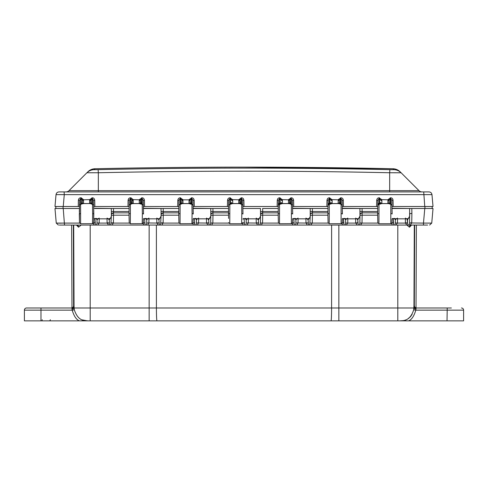 <?xml version="1.0" encoding="UTF-8"?>
<svg xmlns="http://www.w3.org/2000/svg" width="488" height="488" viewBox="0 0 488 488"><rect width="100%" height="100%" fill="white"/><g stroke="black" fill="none" stroke-linecap="round" stroke-linejoin="round"><path stroke-width="0.73" d="M423.962 191.918L424.865 191.918L423.962 191.918M143.411 207.174L143.399 206.503L178.864 206.534L178.974 200.226L180.145 198.787L180.054 223.333M191.936 223.205L192.083 213.671L193.242 213.671L193.096 205.277L191.936 204.21L192.083 213.671M190.125 202.404L190.161 200.263L190.125 202.404A1.159 1.159 1 0 1 188.966 203.545A1.159 1.159 1 0 0 190.125 202.429L191.235 204.21L188.966 203.569L189.106 199.61L191.845 197.799C193.175 197.884 193.95 198.72 194.169 200.312L194.279 206.503L227.426 206.503L227.536 200.312C227.756 198.72 228.53 197.884 229.866 197.799L232.599 199.616L232.703 200.611L232.739 203.545L230.47 204.21L231.251 203.228L232.056 203.6L239.37 203.6L238.687 203.569L238.827 199.61L241.566 197.799C242.896 197.884 243.671 198.72 243.89 200.312L244 206.503L277.147 206.503L277.257 200.312C277.477 198.72 278.251 197.884 279.581 197.799L282.32 199.616L282.424 200.611L282.461 203.545L280.191 204.21L280.972 203.228L281.777 203.6L289.091 203.6L288.408 203.569L288.548 199.61L291.281 197.799C292.617 197.884 293.392 198.72 293.611 200.312L293.721 206.503L326.868 206.503L326.978 200.312C327.198 198.72 327.973 197.884 329.302 197.799L332.041 199.616L332.145 200.611L332.182 203.545L329.912 204.21L330.693 203.228L331.498 203.6L338.806 203.6L338.129 203.569L338.263 199.61L341.002 197.799C342.338 197.884 343.113 198.72 343.332 200.312L343.436 206.503L376.59 206.503L376.699 200.312C376.919 198.72 377.694 197.884 379.024 197.799L381.762 199.616L381.866 200.611L381.903 203.545L379.634 204.21L380.414 203.228L381.22 203.6L388.527 203.6L387.85 203.569L387.984 199.61L390.723 197.799C392.059 197.884 392.834 198.72 393.053 200.312L393.157 206.503L433.015 206.503L431.978 194.639L56.022 194.639C56.321 192.98 57.316 192.071 58.999 191.918L425.627 191.918M190.454 203.228L189.649 203.6L182.341 203.6L180.749 204.21L181.53 203.228L183.018 203.569A1.159 1.159 179 0 1 181.859 202.429L181.53 203.228M129.143 206.503L129.253 200.226L130.424 198.787L130.333 223.333M142.215 223.205L142.362 213.671L143.521 213.671L143.374 205.277L142.215 204.21L142.362 213.671M132.047 199.83L131.815 203.228L132.62 203.6L130.327 204.21L129.167 205.277L129.253 200.226L128.094 200.312C128.314 198.72 129.088 197.884 130.424 197.799L130.424 198.787L132.047 199.83L133.163 199.616L133.297 203.545L132.62 203.6L139.928 203.6L140.733 203.228L141.514 204.21L139.245 203.569L139.281 200.611L139.385 199.61L142.124 197.799C143.454 197.884 144.228 198.72 144.448 200.312L144.558 206.503M80.459 213.671L79.3 213.671L79.489 222.857L80.618 223.736L80.605 204.21L83.576 203.569L83.442 199.616L81.215 197.799L81.215 198.787L82.332 199.83L89.664 199.61L92.403 197.799C93.733 197.884 94.507 198.72 94.727 200.312L94.837 206.503L127.99 206.503L128.094 200.312M92.494 223.205L92.641 213.671L93.8 213.671L93.708 219.1L93.708 208.242L93.794 214M90.719 200.318L91.89 198.787L91.793 204.21L91.012 203.228L90.207 203.6L92.494 204.21L92.641 213.671M377.749 206.503L377.858 200.226L379.024 198.787L378.932 223.333M389.046 200.318L390.211 198.787L390.119 204.21L389.332 203.228L388.527 203.6L390.821 204.21L390.809 223.736L391.937 222.864L392.029 219.1M328.027 206.503L328.137 200.226L329.302 198.787L329.211 223.333M341.1 223.205L341.1 204.21L338.806 203.6L339.611 203.228L339.325 200.263L338.166 200.611M278.306 206.503L278.416 200.226L279.581 198.787L279.49 223.333M291.379 223.205L291.379 204.21L289.091 203.6L289.896 203.228L289.604 200.263L288.445 200.611M228.585 206.503L228.695 200.226L229.866 198.787L229.775 223.333M241.658 223.205L241.804 213.671L242.963 213.726M240.175 203.228L239.937 199.83L241.048 198.787L240.956 204.21L240.175 203.228L239.37 203.6L241.658 204.21L241.804 213.671M390.211 197.799L390.211 198.787L390.723 198.787L391.894 200.226L392.12 214M377.669 216.227L377.675 216.641M342.399 214L342.314 208.242L342.405 213.671L341.246 213.671M342.314 219.1L342.24 222.748L341.496 223.669L329.217 223.736L328.095 222.864L327.954 216.641M327.948 216.227L327.912 214M292.678 214L292.593 208.242L292.684 213.671L291.525 213.671M292.593 219.1L292.519 222.748L291.775 223.669L279.496 223.736L278.38 222.876L278.233 216.641M278.227 216.227L278.19 214M242.871 219.1L245.159 218.404L244.098 219.21L243.988 218.844M227.536 200.312L228.695 200.226L228.463 213.726M193.15 219.1L193.071 222.79L192.351 223.663L180.06 223.736L178.931 222.864L178.791 216.641M178.785 216.227L178.834 208.242L178.742 213.671L178.834 208.242L178.742 213.671L179.901 213.671M93.708 219.1L93.629 222.79L92.909 223.663L80.618 223.736M143.429 219.1L143.35 222.79L142.63 223.663L130.339 223.736L129.216 222.876L129.07 216.641M129.064 216.227L129.027 214M432.191 206.503L432.124 208.492L424.932 208.492L424.932 206.503L432.191 206.503L432.124 208.492L428.995 208.492M55.809 206.503L55.876 208.492L63.068 208.492L63.068 206.503L55.809 206.503L55.876 208.492L59.451 208.492M61.22 208.492L61.952 208.492M392.035 208.492L409.645 208.492L392.029 208.242M342.314 208.492L362.078 208.492L342.314 208.242M292.593 208.492L312.357 208.492L292.593 208.242M260.482 208.492L242.871 208.492L260.482 208.492L260.531 216.105L259.415 218.404L257.493 218.85L247.081 218.85L245.159 218.404L246.208 219.899L246.233 218.752M193.15 208.492L212.914 208.492L193.15 208.242M143.429 208.492L163.199 208.492L143.429 208.242M93.708 208.242L113.478 208.492L94.928 208.492M393.053 200.312L391.894 200.226L392.004 206.534L393.157 206.503M79.428 220.948L79.532 200.226L79.422 206.534L78.269 206.503L78.373 200.312C78.592 198.72 79.367 197.884 80.703 197.799L81.215 197.799M389.332 203.228L389.009 202.429A1.159 1.159 1 0 1 387.85 203.569L381.903 203.569A1.159 1.159 179 0 1 380.744 202.429L380.414 203.228M387.85 203.545A1.159 1.159 1 0 0 389.009 202.404L389.046 200.263L387.887 200.611M376.699 200.312L377.858 200.226L377.627 213.671L377.718 208.242L377.627 213.671L377.718 208.242L377.627 213.671L378.786 213.671M129.253 200.226L129.021 213.671L130.18 213.671M140.733 203.228L140.495 199.83L142.124 198.787L143.289 200.226L143.374 205.277M143.313 201.538L143.399 206.534M143.515 214L143.521 213.671M143.289 200.226L144.448 200.312M140.495 199.83L133.163 199.616L130.936 197.799L131.028 204.21L131.815 203.228M140.404 202.404A1.159 1.159 1 0 1 139.245 203.545A1.159 1.159 1 0 0 140.404 202.429L140.44 200.263L139.281 200.611M132.138 202.429L132.138 202.429A1.159 1.159 179 0 0 133.297 203.569A1.159 1.159 179 0 1 132.138 202.404L132.102 200.263A1.159 0.372 179 0 0 133.261 200.611M129.119 206.503L127.99 206.503M129.143 206.534L129.137 207.174M129.021 213.671L129.113 208.242L129.021 213.671M91.89 197.799L91.89 198.787L92.403 198.787L93.568 200.226L93.8 213.671M93.568 200.226L94.727 200.312M90.774 199.83L89.664 199.61L89.524 203.545L83.576 203.545A1.159 1.159 179 0 1 82.417 202.429L82.094 203.228L82.899 203.6L89.524 203.569A1.159 1.159 1 0 0 90.683 202.429L90.719 200.263L89.56 200.611M91.012 203.228L90.683 202.404A1.159 1.159 1 0 1 89.524 203.545M82.332 199.83L82.381 200.263A1.159 0.372 179 0 0 83.539 200.611M82.381 200.263L82.417 202.429M82.094 203.228L81.307 204.21L81.215 198.787L80.703 198.787L80.703 197.799M79.306 214L79.367 217.374M79.367 217.538L79.44 221.711M79.324 214.976L79.343 215.958M79.324 212.292L79.337 211.511M79.349 210.926L79.373 209.48M78.373 200.312L79.532 200.226L80.703 198.787L80.605 204.21L79.446 205.277M93.69 207.174L93.702 206.503L94.837 206.503M93.592 201.538L93.678 206.534M180.145 197.799L180.145 198.787L180.658 198.787L180.749 204.21L180.048 204.21L178.889 205.277L178.974 200.226L177.815 200.312C178.035 198.72 178.809 197.884 180.145 197.799L182.878 199.616L183.018 203.545A1.159 1.159 179 0 1 181.859 202.404M180.658 197.799L180.658 198.787L181.768 199.83L190.216 199.83L191.333 198.787L191.333 197.799M181.768 199.83L181.823 200.263L182.982 200.611M181.823 200.263L181.859 202.429M190.216 199.83L190.161 200.263L189.002 200.611M191.845 197.799L191.936 204.21L191.235 204.21L191.333 198.787L191.845 198.787L193.01 200.226L194.169 200.312M193.01 200.226L193.096 205.277M193.236 214L193.242 213.671M193.132 207.174L193.144 206.503L194.279 206.503M193.034 201.538L193.12 206.534M229.622 213.671L228.463 213.671L228.555 208.242L228.543 218.417M241.048 197.799L241.048 198.787L241.56 198.787L242.731 200.226L242.963 213.616M242.853 207.174L242.865 206.503L244 206.503M242.749 201.538L242.841 206.534M242.957 214L242.963 213.671M242.731 200.226L243.89 200.312M239.937 199.83L232.599 199.616L231.489 199.83L231.544 200.263A1.159 0.372 179 0 0 232.703 200.611M239.846 202.404A1.159 1.159 1 0 1 238.687 203.545A1.159 1.159 1 0 0 239.846 202.429L239.882 200.263L238.724 200.611M231.58 202.429L231.58 202.404A1.159 1.159 179 0 0 232.739 203.545L232.739 203.569A1.159 1.159 179 0 1 231.58 202.429L231.251 203.228M229.866 197.799L229.866 198.787L231.489 199.83M228.561 206.503L227.426 206.503M228.585 206.534L228.573 207.174M277.257 200.312L278.416 200.226L278.184 213.671L279.343 213.671M292.574 207.174L292.587 206.503L293.721 206.503M289.567 202.404A1.159 1.159 1 0 1 288.408 203.545A1.159 1.159 1 0 0 289.567 202.429L289.659 199.83L290.769 198.787L291.281 198.787L292.452 200.226L292.684 213.671M292.471 201.538L292.562 206.534M292.452 200.226L293.611 200.312M289.659 199.83L282.32 199.616L281.21 199.83L281.265 200.263A1.159 0.372 179 0 0 282.424 200.611M290.769 197.799L290.677 204.21L289.896 203.228M281.301 202.429L281.301 202.404A1.159 1.159 179 0 0 282.461 203.545L282.461 203.569A1.159 1.159 179 0 1 281.301 202.429L280.972 203.228M279.581 197.799L279.581 198.787L281.21 199.83M278.282 206.503L277.147 206.503M278.306 206.534L278.294 207.174M278.184 213.671L278.276 208.242L278.184 213.671M326.978 200.312L328.137 200.226L327.905 213.671L329.065 213.671M342.289 207.174L342.308 206.503L343.436 206.503M339.325 200.318L340.49 198.787L341.002 198.787L342.173 200.226L342.405 213.671M343.332 200.312L342.173 200.226L342.283 206.534M339.38 199.83L332.041 199.616L330.931 199.83L330.986 200.263A1.159 0.372 179 0 0 332.145 200.611M338.129 203.569A1.159 1.159 1 0 0 339.288 202.429L339.288 202.404A1.159 1.159 1 0 1 338.129 203.545L332.182 203.569A1.159 1.159 179 0 1 331.023 202.429L330.693 203.228M340.49 197.799L340.398 204.21L339.611 203.228M331.023 202.429L331.023 202.404A1.159 1.159 179 0 0 332.182 203.545M329.302 197.799L329.302 198.787L330.931 199.83M328.003 206.503L326.868 206.503M328.027 206.534L328.015 207.174M327.905 213.671L327.997 208.242L327.905 213.671M389.095 199.83L381.762 199.616L380.652 199.83L380.707 200.263A1.159 0.372 179 0 0 381.866 200.611M392.126 213.671L392.029 208.242L392.126 213.671L390.967 213.671M392.01 207.174L392.004 206.534M377.749 206.534L377.736 207.174M390.809 223.736L378.938 223.736L377.816 222.864L377.633 214M178.974 200.226L178.748 214M178.864 206.534L178.852 207.174M380.744 202.429L380.744 202.404A1.159 1.159 179 0 0 381.903 203.545M379.024 197.799L379.024 198.787L380.652 199.83M377.724 206.503L376.59 206.503M65.953 191.918A4.307 4.307 0 0 0 69.003 190.655A4.307 4.307 0 0 1 65.953 191.918A4.307 4.307 0 0 0 69.003 190.655L86.888 172.77C88.901 170.812 91.311 169.787 94.117 169.684L95.056 168.744C92.25 168.842 89.841 169.873 87.828 171.831M94.471 169.702L95.062 169.708M69.003 190.655L418.997 190.655A4.307 4.307 0 0 0 422.047 191.918A4.307 4.307 0 0 1 418.997 190.655L400.172 171.831L401.112 172.77L389.668 172.746L389.888 169.665A4806.068 3398.408 0 0 0 98.112 169.665L94.117 169.684C91.311 169.781 88.901 170.812 86.888 172.77L98.332 172.746L98.112 169.665M400.172 171.831C398.159 169.873 395.75 168.842 392.944 168.744A6912.868 6912.868 0 0 0 244 167.14L392.944 168.744L393.883 169.684L389.888 169.665M391.577 169.696L392.584 169.702M392.206 172.764L399.849 172.789M400.349 172.789L401.112 172.77C399.099 170.812 396.689 169.787 393.883 169.684M424.963 208.492L426.78 208.492M428.549 208.492L427.567 208.492M62.635 191.918L61.994 191.918L62.635 191.918M62.055 191.918L61.671 191.918M428.793 191.918L429.001 191.918C430.697 192.059 431.685 192.967 431.978 194.639C431.679 192.98 430.684 192.071 429.001 191.918L423.718 191.918L424.755 206.503M59.585 191.918L61.854 191.918M62.818 191.918L63.135 191.918M64.093 191.918L64.282 194.639L63.245 206.503L54.985 206.503L56.022 194.639C56.315 192.967 57.303 192.059 58.999 191.918C57.303 192.059 56.315 192.967 56.022 194.639M425.786 191.918L427.647 191.918M63.245 206.503L78.269 206.503M378.944 203.52L377.803 203.52M329.223 203.52L328.082 203.52M279.502 203.52L278.361 203.52M414.525 306.629L414.373 305.824A2.153 2.147 -90 0 0 416.526 307.989L420.308 307.989M73.346 225.066L73.627 305.824A2.153 2.147 -90 0 1 71.474 307.989M49.178 320.86L79.489 320.86M71.986 307.928L71.626 225.066M424.767 208.492L423.486 223.095L431.746 223.095L433.021 208.492L409.645 208.492L409.572 222.949L411.726 222.796A4.142 4.13 -0 0 1 411.713 223.095C410.481 224.559 410.195 225.218 410.847 225.066L425.359 225.066M359.924 208.492L359.973 216.105L357.802 219.899L357.368 218.819M310.203 208.492L310.252 216.105L309.923 217.361L308.08 219.899L307.647 218.819M210.761 208.492L210.81 216.105L208.644 219.899L208.211 218.819M410.847 225.066L162.248 225.066C162.101 224.584 162.388 223.925 163.108 223.095L163.254 215.184L161.101 215.336L161.04 208.492L161.089 216.105L158.923 219.899L158.49 218.819M162.248 225.066L112.527 225.066C112.38 224.584 112.667 223.925 113.387 223.095L113.533 215.184L111.38 215.336L111.319 208.492L111.368 216.105L110.648 217.984L109.202 219.899L108.769 218.819M411.805 208.492L411.89 213.439L409.737 213.628L409.694 216.105L407.523 219.899L407.578 222.949L407.09 218.819M407.986 225.066L407.578 222.949L405.424 222.796L405.357 218.85M393.731 225.066L393.261 219.21L394.322 218.404L392.035 218.85M358.265 225.066L357.802 219.899L356.935 218.85L358.857 218.404M325.807 225.066L344.01 225.066L343.54 219.21L344.601 218.404L342.314 218.85M309.728 225.066L310.252 216.105M308.544 225.066L308.08 219.899L307.214 218.85L309.136 218.404M294.288 225.066L293.819 219.21L294.88 218.404L292.593 218.85M258.823 225.066L258.365 219.899L259.415 218.404M244.567 225.066L244.098 219.21L243.268 218.459M209.102 225.066L208.644 219.899L207.772 218.85L209.694 218.404M194.846 225.066L194.376 219.21L195.438 218.404L193.15 218.85M159.381 225.066L158.923 219.899L158.051 218.85L159.972 218.404M145.125 225.066L144.655 219.21L145.717 218.404L143.429 218.85M112.527 225.066L109.66 225.066L109.202 219.899L108.33 218.85L110.251 218.404M109.66 225.066L95.41 225.066L94.934 219.21L95.996 218.404L93.714 218.85M93.623 222.796L95.001 222.949L94.824 218.844M414.507 306.58L414.489 306.44C414.208 306.867 414.885 307.385 416.52 307.989L416.014 307.928L416.374 225.066M446.398 320.86L463.6 320.86L463.6 310.142A2.153 2.153 0 0 0 461.447 307.989A2.153 2.153 0 0 1 463.6 310.142A2.153 2.153 0 0 0 461.447 307.989A2.153 2.153 0 0 1 463.6 310.142A2.153 2.153 0 0 0 461.447 307.989A2.153 2.153 0 0 1 463.6 310.142L415.806 310.142C414.031 316.175 411.616 319.75 408.572 320.86L447.026 320.86L447.221 307.989M436.034 320.86L439.895 320.86M54.979 208.492L56.254 223.095L54.979 208.492L79.392 208.492M129.046 215.184L113.533 215.184L113.478 208.492L129.113 208.492M178.767 215.184L163.254 215.184L163.199 208.492L178.834 208.492M228.555 208.492L212.914 208.492L212.969 211.463L210.816 211.463M278.276 208.492L262.635 208.492L262.69 211.463L260.537 211.463M327.997 208.492L312.357 208.492L312.411 211.463L310.258 211.463M377.712 208.492L362.078 208.492L362.133 211.463L359.979 211.463M68.582 320.86L69.388 320.86M69.68 320.86L70.516 320.86M71.053 320.86L72.474 320.86M86.986 320.86L79.3 320.86L86.986 320.86M404.564 320.86L415.239 320.86L397.805 320.86L397.805 307.989L74.121 307.989L74.048 305.824L73.694 305.824A2.153 2.147 -90 0 1 71.547 307.989M416.264 320.86L416.88 320.86M417.246 320.86L416.721 320.86M419.119 320.86L421.193 320.86M421.937 320.86L437.126 320.86M438.285 320.86L438.669 320.86M407.761 320.86L406.9 320.86M404.021 320.86L403.582 320.86M437.486 320.86L438.084 320.86M420.314 320.86L436.394 320.86M416.282 320.86L416.77 320.86M418.356 320.86L417.917 320.86M403.387 320.86L403.698 320.86M407.95 320.86L406.132 320.86M406.76 320.86L406.284 320.86M442.64 320.86L442.323 320.86M442.781 320.86L441.75 320.86M408.822 320.86L416.057 320.86M435.54 320.86L419.948 320.86M403.692 320.579L401.136 320.86M444.849 320.86L444.318 320.86M444.495 320.86L444.922 320.86L444.495 320.86M446.062 320.86L447.13 320.86L446.062 320.86M444.306 320.86L443.812 320.86M446.733 320.86L446.343 320.86M451.052 320.86L450.052 320.86M448.984 320.86L448.374 320.86L448.984 320.86M448.856 320.86L450.119 320.86M453.12 320.86L454.694 320.86M456.39 320.86L457.463 320.86M443.909 320.86L442.683 320.86L443.909 320.86M441.823 320.86L441.243 320.86M419.076 320.86L419.381 320.86M420.815 320.86L421.345 320.86M439.792 320.86L442.073 320.86M444.775 320.86L445.355 320.86M452.242 320.86L452.943 320.86M453.492 320.86L453.822 320.86M454.224 320.86L451.37 320.86M79.178 320.86L70.467 320.86M79.916 320.86L81.313 320.86M83.491 320.86L84.534 320.86M85.144 320.86L85.699 320.86M69.534 320.86L70.821 320.86M46.262 320.86L45.89 320.86M45.866 320.86L46.342 320.86L45.866 320.86M47.458 320.86L48.532 320.86L47.458 320.86M48.629 320.86L47.708 320.86M51.423 320.86L52.289 320.86M49.794 320.86L50.368 320.86M68.814 320.86L66.642 320.86M70.156 320.86L66.032 320.86M85.388 320.86L84.674 320.86M84.143 320.86L83.155 320.86M40.547 320.86L39.449 320.86L40.547 320.86M39.26 320.86L37.911 320.86M36.283 320.86L33.898 320.86M31.653 320.86L30.488 320.86M44.188 320.86L45.317 320.86M43.408 320.86L42.84 320.86M41.95 320.86L40.87 320.86M36.948 320.86L38.021 320.86M39.211 320.86L39.613 320.86M41.919 320.86L24.4 320.86L24.4 310.142L24.4 320.86L24.4 310.142L72.194 310.142L71.895 307.989L40.974 307.989L40.974 320.86L79.428 320.86C76.409 319.78 73.999 316.206 72.194 310.142L74.31 309.825L74.121 307.989A2.153 1.074 -3.1 0 1 71.974 309.069M40.29 320.86L40.766 320.86M36.594 320.86L36.014 320.86M33.617 320.86L29.957 320.86M42.267 320.86L42.785 320.86M43.548 320.86L43.877 320.86M66.673 320.86L67.228 320.86M67.686 320.86L68.168 320.86M71.828 320.86L69.772 320.86M39.406 320.86L38.973 320.86M80.276 320.86L82.295 320.86M82.014 320.86L81.014 320.86M83.277 320.86L83.601 320.86M83.973 320.86L84.369 320.86M85.986 320.86L86.852 320.86M84.613 320.86L83.546 320.86M442.683 320.86L440.511 320.86M401.673 320.86L402.161 320.86L401.673 320.86M402.271 320.86L403.149 320.86M403.631 320.86L403.991 320.86M405.4 320.86L405.876 320.86M90.195 225.066L90.195 320.86L87.816 320.86L397.805 320.86M74.121 307.989L74.31 309.825C78.574 322.739 86.291 320.25 87.816 320.86L81.6 320.86M331.608 225.066L331.59 307.989A12.926 0.567 -90 0 1 331.029 320.86L156.971 320.86A12.926 0.567 -90 0 1 156.41 307.989L156.392 225.066M49.148 320.86L49.148 320.86A1.159 1.159 0 0 0 50.307 319.719M34.977 307.989L36.63 307.989M26.553 307.989A2.153 2.153 0 0 0 24.4 310.142A2.153 2.153 0 0 1 26.553 307.989A2.153 2.153 0 0 0 24.4 310.142A2.153 2.153 0 0 1 26.553 307.989L40.974 307.989M42.029 320.354A1.159 1.159 0 0 0 42.23 319.719M73.627 305.824L73.475 306.629M69.217 225.066L70.461 225.066L69.217 225.066M59.329 225.066L62.043 225.066M62.745 225.066L93.727 225.066C94.355 225.181 94.068 224.529 92.86 223.095M64.855 225.066L66.405 225.066M74.298 225.066L73.029 225.066M73.237 225.066L74.109 225.066M75.921 225.066L75.115 225.066M406.577 225.066L396.451 225.066M392.328 225.066L360.986 225.066M356.862 225.066L346.736 225.066M309.002 225.066L308.434 225.066M307.147 225.066L302.005 225.066M298.796 225.066L297.125 225.066M294.691 225.066L294.087 225.066M292.971 225.066L261.659 225.066M414.044 225.066L413.696 225.066M412.897 225.066L412.055 225.066M410.67 225.066L409.103 225.066M413.891 225.066L415.117 225.066M418.783 225.066L417.533 225.066L418.783 225.066M414.995 225.066L414.153 225.066M426.725 225.066L425.316 225.066M425.255 225.066L424.469 225.066M423.145 225.066L421.595 225.066M423.718 225.066L427.659 225.066M306.861 225.066L306.861 225.066C307.239 224.876 306.952 224.224 306 223.095L305.915 218.85M95.41 225.066L93.727 225.066M63.629 225.066L61.823 225.066M61.805 225.066L60.024 225.066M431.746 223.095L429.599 225.066M407.584 223.083L405.443 223.095C406.309 224.114 406.602 224.773 406.303 225.066L396.598 225.066C396.097 225.029 396.384 224.37 397.458 223.095L395.323 222.949L395.371 219.899L394.322 218.404L396.244 218.85L397.525 218.093M394.914 225.066L395.317 223.083L405.443 223.095A4.142 4.13 0 0 1 405.424 222.796M391.187 223.095C392.065 224.12 392.352 224.779 392.047 225.066L361.126 225.066C360.632 225.029 360.919 224.37 361.992 223.095L359.851 222.949L359.973 216.105M357.863 223.083L355.721 223.095C356.6 224.126 356.887 224.785 356.582 225.066L346.876 225.066C346.376 225.029 346.663 224.37 347.737 223.095L345.602 222.949L345.65 219.899L344.601 218.404L346.523 218.85L347.804 218.093M345.193 225.066L345.595 223.083L355.721 223.095A4.142 4.13 -0 0 1 355.703 222.796L355.636 218.85M311.405 225.066C310.911 225.029 311.198 224.376 312.271 223.095L310.13 222.949M261.684 225.066C261.586 224.523 261.873 223.864 262.55 223.095L260.409 222.949L260.531 216.105M247.434 225.066C247.331 224.523 247.617 223.864 248.294 223.095L246.159 222.949L246.208 219.899L248.368 218.093M257.139 225.066C257.542 224.901 257.255 224.242 256.279 223.095L256.194 218.85M211.963 225.066C211.865 224.523 212.152 223.864 212.829 223.095L210.688 222.949L210.81 216.105M197.713 225.066C197.609 224.523 197.896 223.864 198.573 223.095L196.438 222.949L196.487 219.899L195.438 218.404L197.359 218.85L198.646 218.093M207.418 225.066C207.821 224.901 207.534 224.242 206.558 223.095L206.473 218.85M147.992 225.066C147.846 224.584 148.132 223.925 148.852 223.095L146.717 222.949L146.772 219.899L145.717 218.404L147.638 218.85L148.925 218.093M157.697 225.066C158.332 225.181 158.045 224.529 156.837 223.095L156.752 218.85M98.271 225.066C98.131 224.578 98.417 223.925 99.131 223.095L96.996 222.949L96.587 225.066M107.976 225.066C108.611 225.181 108.324 224.529 107.116 223.095L107.031 218.85M297.155 225.066C297.052 224.523 297.338 223.864 298.015 223.095L295.88 222.949L295.929 219.899L294.88 218.404L296.802 218.85L298.089 218.093M392.431 218.459L393.017 218.85M405.369 218.093L406.656 218.85L408.578 218.404M342.71 218.459L343.296 218.85M355.648 218.093L356.935 218.85L346.523 218.85L345.65 219.899L346.084 218.819M292.989 218.459L293.709 218.844M305.927 218.093L307.214 218.85L296.802 218.85L295.929 219.899L295.954 218.752M256.206 218.093L258.365 219.899L257.932 218.819M193.547 218.459L194.132 218.85M206.485 218.093L207.772 218.85L197.359 218.85L196.487 219.899L196.511 218.752M143.826 218.459L144.411 218.85M156.77 218.093L158.051 218.85L147.638 218.85L146.772 219.899L146.79 218.752M94.105 218.459L94.69 218.85M99.204 218.093L97.917 218.85L95.996 218.404L97.051 219.899L96.996 222.949M107.049 218.093L108.33 218.85L97.917 218.85L97.051 219.899L97.069 218.752M409.572 222.949L423.486 223.095L423.486 225.066M409.566 223.083L409.164 225.066L410.64 225.066M391.949 222.796L393.322 222.949L393.151 218.844M393.328 223.083L391.87 223.046M359.449 225.066L359.851 222.949M377.901 223.095L359.845 223.083M362.005 222.796L362.139 215.184L359.985 215.336L360.004 214.171L362.169 212.567L360.016 213.628L359.998 212.591M377.651 215.184L362.139 215.184L362.157 212.847L377.639 212.847M362.169 212.567L362.133 211.463L377.663 211.463M342.228 222.796L343.607 222.949L343.43 218.844M343.613 223.083L342.149 223.046M342.326 225.066C342.637 224.791 342.35 224.132 341.466 223.095M328.18 223.095L310.124 223.083M312.283 222.796L312.418 215.184L310.264 215.336L310.283 214.171L312.448 212.567L310.295 213.628L310.276 212.591M327.93 215.184L312.418 215.184L312.442 212.847L327.918 212.847M312.448 212.567L312.411 211.463L327.942 211.463M308.142 223.083L295.88 222.949M295.472 225.066L295.874 223.083M293.886 222.949L292.507 222.796M293.892 223.083L292.428 223.046M269.956 225.066L292.605 225.066C292.995 224.889 292.709 224.236 291.745 223.095M260.006 225.066L260.409 222.949M278.459 223.095L260.403 223.083M262.562 222.796L262.696 215.184L260.549 215.171M278.209 215.184L262.696 215.184L262.727 212.567L260.574 213.628L260.555 212.591M278.197 212.847L262.721 212.847L260.561 214.171M262.727 212.567L262.69 211.463L278.221 211.463M258.42 223.083L246.159 222.949M245.751 225.066L246.153 223.083M244.165 222.949L242.786 222.796M244.171 223.083L242.713 223.046M242.884 225.066C243.292 224.901 243.006 224.242 242.024 223.095M210.285 225.066L210.688 222.949M228.738 223.095L210.682 223.083M212.847 222.796L212.975 215.184L210.822 215.336L210.84 214.171L213.006 212.567L210.853 213.628L210.834 212.591M228.488 215.184L212.975 215.184L213 212.847L228.476 212.847M213.006 212.567L212.969 211.463L228.5 211.463M208.699 223.083L196.438 222.949M196.03 225.066L196.432 223.083M194.114 218.85L194.376 219.21L194.267 218.844M194.444 222.949L193.065 222.796M194.45 223.083L192.992 223.046M193.169 225.066C193.571 224.901 193.285 224.242 192.303 223.095M160.564 225.066L161.089 216.105M179.023 223.095L160.961 223.083M163.126 222.796L160.967 222.949M178.754 212.847L163.279 212.847L161.125 214.171L161.131 213.628L163.285 212.567M178.779 211.463L161.095 211.463M158.978 223.083L146.717 222.949M146.308 225.066L146.711 223.083M144.393 218.85L144.655 219.21L144.546 218.844M144.722 222.949L143.344 222.796M144.729 223.083L143.271 223.046M143.448 225.066C144.076 225.181 143.789 224.529 142.581 223.095M110.843 225.066L111.368 216.105M129.302 223.095L111.246 223.083M113.405 222.796L111.246 222.949M129.033 212.847L113.558 212.847L111.404 214.171L111.41 213.628L113.564 212.567M129.058 211.463L111.374 211.463M109.257 223.083L96.99 223.083M95.007 223.083L93.55 223.046M58.401 225.066L56.254 223.095L58.401 225.066L56.254 223.095L79.581 223.095M61.323 223.156L58.688 223.175M97.484 218.819L97.051 219.899M395.805 218.819L395.371 219.899L396.244 218.85L406.656 218.85L407.523 219.899M355.703 222.796L357.856 222.949L357.802 219.893M296.362 218.819L295.929 219.899M308.135 222.949L305.982 222.796M246.641 218.819L246.208 219.899M258.414 222.949L256.261 222.796M196.926 218.819L196.487 219.899M208.693 222.949L206.54 222.796M147.205 218.819L146.772 219.899M158.972 222.949L156.819 222.796M109.251 222.949L107.098 222.796M409.737 213.628L409.694 216.105L409.737 213.628M412.098 314.376L410.896 316.102M409.993 317.084L408.175 318.579M414.373 305.824A2.153 2.147 -90 0 0 414.373 305.836L413.952 305.824L413.69 309.825L415.806 310.142L416.105 307.989L451.37 307.989M414.306 225.066L413.952 306.403A2.153 1.867 -179.7 0 0 416.105 308.276M413.952 306.403L413.952 305.83A2.153 2.153 0.2 0 0 416.105 307.989L415.691 307.946M416.026 309.069A2.153 1.074 -176.9 0 1 413.879 307.989L413.69 309.825C409.688 322.501 401.715 320.329 400.184 320.86M81.124 225.066L78.562 227.213A2.153 1.519 -90 0 0 77.037 225.066M78.562 227.213L76.415 225.066M71.895 308.276A2.153 1.867 -0.2 0 0 74.048 306.403L73.694 225.066L74.048 305.824A2.153 2.153 0 0 1 71.895 307.989M411.585 225.066L409.487 227.213A2.153 1.525 -90 0 1 411.012 225.066L410.981 225.066M409.487 227.213L406.876 225.066M87.437 320.86L82.319 319.896M410.695 316.498L408.23 318.664M406.345 319.707L404.668 320.335M141.612 197.799L141.514 204.21L142.215 204.21L142.124 197.799M377.858 200.226L377.773 205.277L378.932 204.21L379.634 204.21L379.536 197.799M328.137 200.226L328.052 205.277L329.211 204.21L329.912 204.21L329.815 197.799M278.416 200.226L278.331 205.277L279.49 204.21L280.191 204.21L280.094 197.799M228.695 200.226L228.61 205.277L229.769 204.21L230.47 204.21L230.379 197.799M139.245 203.569L133.297 203.569M130.424 197.799L130.936 197.799M93.653 205.277L92.494 204.21L92.403 197.799M82.417 202.404A1.159 1.159 179 0 0 83.576 203.545M188.966 203.569L183.018 203.545M242.817 205.277L241.658 204.21L241.566 197.799M238.687 203.569L232.739 203.545M292.538 205.277L291.379 204.21L291.281 197.799M288.408 203.569L282.461 203.545M342.259 205.277L341.1 204.21L341.002 197.799M390.723 197.799L390.821 204.21L391.98 205.277M177.705 206.503L177.815 200.312M389.668 191.918L389.668 172.746A4798.742 3393.223 0 0 0 98.332 172.746L98.332 191.918M431.978 194.639C431.685 192.967 430.697 192.059 429.001 191.918M414.654 225.066L414.306 305.824A2.153 2.147 -90 0 0 416.453 307.989M411.89 213.439L411.726 222.796M64.514 225.066L63.233 208.492M397.476 222.796L397.543 218.85M347.755 222.796L347.822 218.85M248.313 222.796L248.38 218.85M198.592 222.796L198.659 218.85M148.87 222.796L148.938 218.85M99.149 222.796L99.216 218.85M298.034 222.796L298.101 218.85M413.879 307.989L397.805 307.989L397.805 225.066M338.849 320.86L338.849 225.066M149.151 320.86L149.151 225.066M78.513 227.213A2.153 1.525 90 0 0 76.988 225.066L77.019 225.066M409.438 227.213A2.153 1.519 90 0 1 410.963 225.066M378.932 203.978L377.791 203.978M329.217 203.978L328.07 203.978M279.496 203.978L278.355 203.978M79.44 221.723L79.404 219.618M242.81 222.601L241.645 223.736L229.781 223.736L228.616 222.601M244 167.14A6912.868 6912.868 0 0 0 95.056 168.744M71.925 320.86L72.651 320.86M33.904 320.86L34.861 320.86M37.857 320.86L39.132 320.86M43.536 320.86L43.865 320.86M46.561 320.86L46.927 320.86M67.185 320.86L67.649 320.86M68.412 320.86L68.729 320.86M71.48 307.989C73.029 307.489 73.706 306.97 73.511 306.44L73.493 306.58M393.261 219.21L392.999 218.85M343.54 219.21L343.277 218.85M161.119 212.939L161.107 212.201M111.398 212.939L111.386 212.201M94.672 218.85L94.934 219.21M419.442 320.86L420.388 320.86M66.301 225.066L64.88 225.066M76.018 225.066L75.006 225.066M411.951 225.066L413 225.066M421.699 225.066L423.12 225.066M74.048 306.403L74.048 305.836M448.13 320.86L448.441 320.86M448.661 320.86L449.198 320.86M407.114 320.86L405.607 320.86M404.32 320.86L402.13 320.86M448.838 320.86L450.229 320.86M453.596 320.86L454.194 320.86M457.585 320.86L458.122 320.86M406.882 320.86L405.705 320.86M404.485 320.86L403.838 320.86M437.693 320.86L438.01 320.86"/></g></svg>
